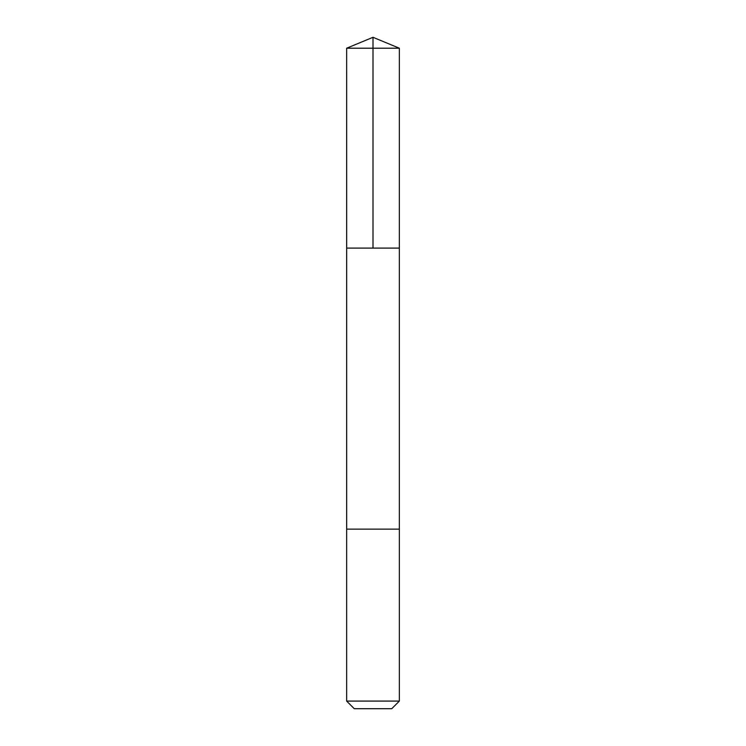 <?xml version="1.0" encoding="UTF-8"?>
<svg xmlns="http://www.w3.org/2000/svg" width="746" height="746" viewBox="0 0 746 746"><rect width="100%" height="100%" fill="white"/><g stroke="black" fill="none" stroke-linecap="round" stroke-linejoin="round"><path stroke-width="1.12" d="M346.657 248.101L399.343 248.101L399.352 48.21L346.648 48.21L346.657 248.101L399.343 248.101L399.343 529.138L346.657 529.138L346.657 248.101M388.713 529.138L346.648 529.138L346.648 701.091L399.352 701.091L399.352 529.138L388.713 529.138M399.352 701.091L391.743 708.7L354.257 708.7L346.648 701.091M373 248.101L373 37.3L346.648 48.21M373 37.3L399.352 48.21"/></g></svg>
